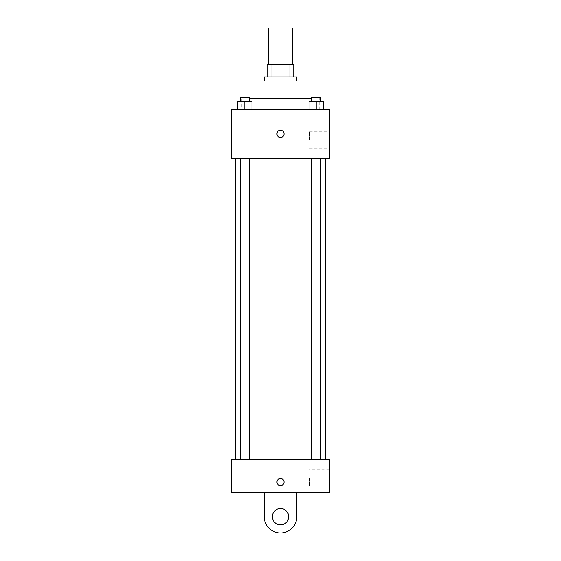 <?xml version="1.0" encoding="UTF-8"?>
<svg xmlns="http://www.w3.org/2000/svg" width="561" height="561" viewBox="0 0 561 561"><rect width="100%" height="100%" fill="white"/><g stroke="black" fill="none" stroke-linecap="round" stroke-linejoin="round"><path stroke-width="0.42" stroke-dasharray="2.81 2.1" d="M268.284 28.05L292.716 28.05M280.5 64.697L268.284 64.697L280.5 64.697M289.069 76.913L289.069 64.697L293.733 64.697L293.733 76.913L271.931 76.913L293.733 76.913M289.069 64.697L267.267 64.697M271.931 76.913L267.267 76.913L271.931 76.913L271.931 64.697M296.79 76.913L264.21 76.913M264.21 80.98L296.79 80.98L264.21 80.98M304.932 80.98L256.068 80.98M256.068 98.287L304.932 98.287L256.068 98.287M311.593 98.287L249.407 98.287M241.819 109.486L319.181 109.486L241.819 109.486L241.819 98.287M237.703 109.486L251.959 109.486L237.703 109.486L251.959 109.486L237.703 109.486L251.959 109.486L244.834 109.486L244.834 101.345L237.703 101.345L249.407 101.345L237.703 101.345L237.703 109.486L244.834 109.486L237.703 109.486L237.703 101.345L237.703 109.486L251.959 109.486L244.834 109.486L244.834 101.345L251.959 101.345L240.255 101.345L251.959 101.345L251.959 109.486L251.959 101.345M309.041 109.486L323.297 109.486L309.041 109.486L323.297 109.486L309.041 109.486L323.297 109.486L316.166 109.486L316.166 101.345L309.041 101.345L320.745 101.345L309.041 101.345L309.041 109.486L316.166 109.486L309.041 109.486L309.041 101.345L309.041 109.486L323.297 109.486L316.166 109.486L316.166 101.345L323.297 101.345L311.593 101.345L323.297 101.345L323.297 109.486L323.297 101.345M329.363 109.486L231.637 109.486L231.637 158.349L329.363 158.349L329.363 109.486M231.637 133.918L231.637 137.48L231.637 133.918M280.5 158.349L235.711 158.349L280.5 158.349M316.166 158.349L320.745 158.349L316.166 158.349M244.834 158.349L240.255 158.349L244.834 158.349M329.363 140.026L329.363 131.877L329.363 140.026M280.5 130.355A3.562 3.562 0 0 0 277.415 135.699A3.562 3.562 0 0 0 283.586 135.699A3.562 3.562 0 0 0 280.5 130.355A3.562 3.562 0 0 0 277.415 135.699A3.562 3.562 0 0 0 283.586 135.699A3.562 3.562 0 0 0 280.5 130.355M280.5 137.48A3.562 3.562 0 0 1 277.415 132.137A3.562 3.562 0 0 1 283.586 132.137A3.562 3.562 0 0 1 280.5 137.48M309.525 140.026L309.525 131.877L309.525 140.026M231.644 133.918L231.644 137.48L231.644 133.918M280.5 459.655L235.711 459.655L280.5 459.655M316.166 459.655L320.745 459.655L316.166 459.655M244.834 459.655L240.255 459.655L244.834 459.655M329.363 459.655L231.637 459.655L231.637 492.235L329.363 492.235L329.363 459.655L231.637 459.655M311.593 101.345L311.593 97.27L320.745 97.27L311.593 97.27L320.745 97.27L320.745 101.345M316.166 109.486L316.166 101.345M240.255 101.345L240.255 97.27L249.407 97.27L240.255 97.27L249.407 97.27L249.407 101.345M244.834 109.486L244.834 101.345M276.938 482.053A3.562 3.562 0 0 0 282.281 485.139A3.562 3.562 0 0 0 282.281 478.968A3.562 3.562 0 0 0 276.938 482.053M329.363 477.979L329.363 486.128L329.363 477.979M309.525 477.979L309.525 486.128L309.525 477.979M284.062 482.053A3.562 3.562 0 0 0 278.719 478.968A3.562 3.562 0 0 0 278.719 485.139A3.562 3.562 0 0 0 284.062 482.053A3.562 3.562 0 0 1 278.719 485.139A3.562 3.562 0 0 1 278.719 478.968A3.562 3.562 0 0 1 284.062 482.053M231.637 485.616L231.637 478.491L231.644 485.616M264.21 492.235L264.21 516.66L264.21 492.235L296.79 492.235L296.79 516.66A16.29 16.29 0 0 1 280.5 532.95A16.29 16.29 0 0 1 264.21 516.66A16.29 16.29 0 0 0 280.5 532.95A16.29 16.29 0 0 0 296.79 516.66A16.29 16.29 0 0 1 280.5 532.95A16.29 16.29 0 0 1 264.21 516.66L264.21 492.235L296.79 492.235M280.5 524.808A8.142 8.142 0 0 1 273.445 512.593A8.142 8.142 0 0 1 287.555 512.593A8.142 8.142 0 0 1 280.5 524.808A8.142 8.142 0 0 1 273.445 512.593A8.142 8.142 0 0 1 287.555 512.593A8.142 8.142 0 0 1 280.5 524.808A8.142 8.142 0 0 1 273.445 512.593A8.142 8.142 0 0 1 287.555 512.593A8.142 8.142 0 0 1 280.5 524.808M280.5 508.518A8.142 8.142 0 0 1 287.555 520.734A8.142 8.142 0 0 1 273.445 520.734A8.142 8.142 0 0 1 280.5 508.518A8.142 8.142 0 0 0 273.445 520.734A8.142 8.142 0 0 0 287.555 520.734A8.142 8.142 0 0 0 280.5 508.518M319.181 109.486L319.181 98.287M309.525 148.167L329.363 148.167M309.525 131.877L329.363 131.877M249.407 459.655L249.407 158.349M240.255 459.655L240.255 158.349M320.745 459.655L320.745 158.349M311.593 459.655L311.593 158.349M329.363 469.838L309.525 469.838M329.363 486.128L309.525 486.128"/><path stroke-width="0.84" d="M292.716 64.697L292.716 28.05L268.284 28.05L268.284 64.697M271.931 76.913L271.931 64.697L267.267 64.697L267.267 76.913L267.267 64.697M271.931 64.697L293.733 64.697L293.733 76.913M289.069 76.913L289.069 64.697M264.21 80.98L264.21 76.913L296.79 76.913L296.79 80.98M256.068 98.287L256.068 80.98L304.932 80.98L304.932 98.287M249.407 98.287L311.593 98.287M231.637 109.486L329.363 109.486L329.363 158.349L231.637 158.349L231.637 109.486M280.5 137.48A3.562 3.562 0 0 1 277.415 132.137A3.562 3.562 0 0 1 283.586 132.137A3.562 3.562 0 0 1 280.5 137.48M231.637 459.655L329.363 459.655L329.363 492.235L231.637 492.235L231.637 459.655L329.363 459.655M309.041 109.486L309.041 101.345L323.297 101.345L323.297 109.486L323.297 101.345M316.166 109.486L316.166 101.345M320.745 101.345L320.745 97.27L311.593 97.27L311.593 101.345M237.703 109.486L237.703 101.345L251.959 101.345L251.959 109.486L251.959 101.345M244.834 109.486L244.834 101.345M249.407 101.345L249.407 97.27L240.255 97.27L240.255 101.345M276.938 482.053A3.562 3.562 0 0 1 282.281 478.968A3.562 3.562 0 0 1 282.281 485.139A3.562 3.562 0 0 1 276.938 482.053M296.79 492.235L296.79 516.66A16.29 16.29 0 0 1 280.5 532.95A16.29 16.29 0 0 1 264.21 516.66L264.21 492.235M280.5 524.808A8.142 8.142 0 0 1 273.445 512.593A8.142 8.142 0 0 1 287.555 512.593A8.142 8.142 0 0 1 280.5 524.808M325.289 459.655L325.289 158.349M235.711 459.655L235.711 158.349M311.593 158.349L311.593 459.655M320.745 158.349L320.745 459.655M249.407 459.655L249.407 158.349M240.255 459.655L240.255 158.349"/></g></svg>
